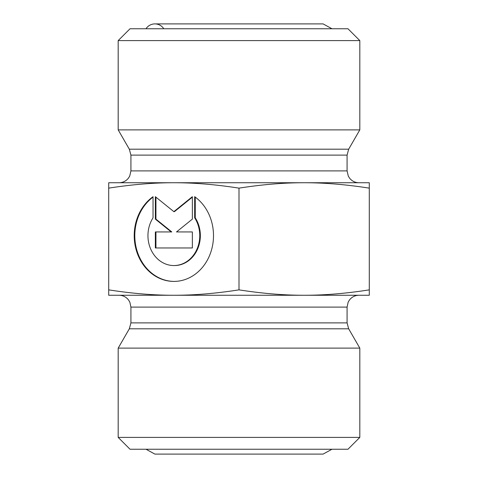 <?xml version="1.0" encoding="UTF-8"?>
<svg xmlns="http://www.w3.org/2000/svg" width="478" height="478" viewBox="0 0 478 478"><rect width="100%" height="100%" fill="white"/><g stroke="black" fill="none" stroke-linecap="round" stroke-linejoin="round"><path stroke-width="0.72" d="M194.671 196.685A45.774 39.644 90 0 1 211.993 248.136A45.774 39.644 90 0 1 173.855 281.417A45.774 39.644 90 0 1 135.716 248.136A45.774 39.644 90 0 1 153.038 196.685L153.038 217.837A29.911 25.902 -90 0 0 150.719 249.098A29.911 25.902 -90 0 0 173.855 265.553A29.911 25.902 -90 0 0 196.99 249.098A29.911 25.902 -90 0 0 194.671 217.837L194.671 196.685M153.038 197.115A45.774 39.644 -90 0 0 136.361 248.357A45.774 39.644 -90 0 0 174.147 281.417M195.263 197.115L195.263 217.837A29.911 25.902 90 0 1 197.581 249.098A29.911 25.902 90 0 1 174.446 265.553L173.855 265.553M194.671 217.837L195.263 217.837M192.359 231.938L192.359 247.963L155.35 247.963L155.35 231.938L171.208 231.938L155.35 219.121L155.35 196.685L173.855 211.646L192.359 196.685L192.359 219.121L176.501 231.938L192.359 231.938L177.093 231.938M192.359 197.163L174.446 211.646L173.855 211.646M155.942 197.163L155.942 219.121L171.799 231.938L171.208 231.938M155.35 219.121L155.942 219.121M155.942 231.938L155.942 247.963L192.359 247.963M108.709 289.859C131.91 293.492 153.623 295.29 173.855 295.261L108.709 295.261L108.709 182.739L304.145 182.739C283.914 182.71 262.201 184.508 239 188.141L239 289.859C262.201 293.492 283.914 295.29 304.145 295.261L173.855 295.261C194.086 295.29 215.799 293.492 239 289.859M304.145 295.261C324.377 295.29 346.09 293.492 369.291 289.859L369.291 295.261L304.145 295.261M369.291 188.141C346.09 184.508 324.377 182.71 304.145 182.739L369.291 182.739L369.291 289.859M239 188.141C215.799 184.508 194.086 182.71 173.855 182.739C153.623 182.71 131.91 184.508 108.709 188.141M359.815 40.6L347.972 28.758L130.028 28.758L118.186 40.6L359.815 40.6L359.815 129.885L118.186 129.885L118.186 40.6M118.186 437.4L130.028 449.242L347.972 449.242L359.815 437.4L118.186 437.4L118.186 348.115L359.815 348.115L359.815 437.4M163.781 28.758A10.54 10.54 0 0 0 146.023 28.758M358.93 182.739C355.136 182.656 352.035 181.15 349.627 178.228L348.289 176.101L347.082 170.891L130.918 170.891L129.711 176.101L128.373 178.228C125.965 181.15 122.864 182.656 119.07 182.739M130.918 170.891L130.918 155.117L347.082 155.117L348.671 149.196L129.329 149.196L118.186 129.885M130.918 322.883L130.918 307.109L347.082 307.109L347.082 322.883L130.918 322.883L129.329 328.804L348.671 328.804L359.815 348.115M347.082 170.891L347.082 155.117M130.918 155.117L129.329 149.196M348.671 149.196L359.815 129.885M347.082 322.883L348.671 328.804M129.329 328.804L118.186 348.115M347.082 307.109L348.133 302.233L349.454 299.993C351.868 296.934 355.029 295.356 358.93 295.261M130.918 307.109L129.867 302.233L128.546 299.993C126.132 296.934 122.971 295.356 119.07 295.261M146.023 449.242L154.902 454.1L323.098 454.1L331.977 449.242M154.902 454.1L323.098 454.1M331.977 28.758L323.098 23.9L154.902 23.9L323.098 23.9"/></g></svg>

